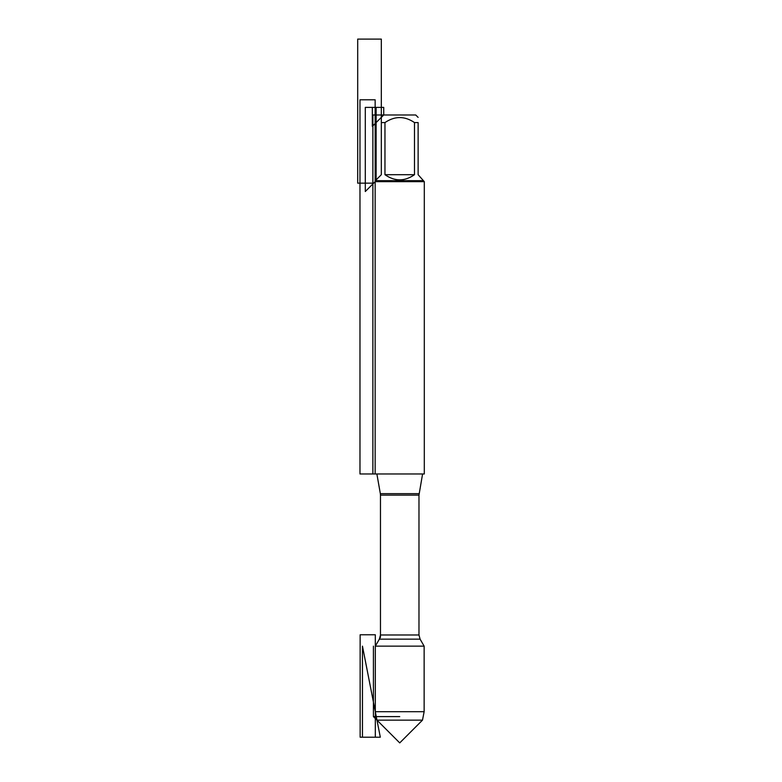 <?xml version="1.0" encoding="UTF-8"?>
<svg xmlns="http://www.w3.org/2000/svg" width="782" height="782" viewBox="0 0 782 782"><rect width="100%" height="100%" fill="white"/><g stroke="black" fill="none" stroke-linecap="round" stroke-linejoin="round"><path stroke-width="1.17" d="M375.155 473.97L424.303 473.97L424.303 181.659L375.155 181.659L375.155 473.97L375.155 99.803L359.974 99.803L359.974 473.97L375.155 473.97M419.103 493.667L380.345 493.667L376.875 473.97L380.472 494.39L380.472 637.222L375.311 646.147L424.137 646.147L420.1 639.158L418.976 634.984L418.976 495.123L422.583 473.97M372.877 473.97L372.877 114.983L383.727 114.983L372.34 126.361L372.34 107.398L383.727 107.398L383.727 114.983L415.731 114.983L418.126 117.378M384.959 174.699C394.802 181.551 404.646 181.551 414.489 174.699L384.959 174.699L384.959 122.569C394.812 115.902 404.656 115.902 414.489 122.569L418.126 122.569C418.126 115.902 418.126 115.902 418.126 122.569L418.126 174.699L424.303 181.659M414.489 174.699L414.489 122.569M423.316 180.671L376.132 180.671L365.292 191.522L365.292 107.398L376.132 107.398L376.132 180.671L376.132 179.889L381.323 174.699L381.323 122.569C381.323 115.902 381.323 115.902 381.323 122.569L384.959 122.569M376.132 180.671L375.155 181.659M422.485 720.144L399.729 742.9L376.973 720.144L422.485 720.144L424.137 711.708L375.311 711.708L375.311 646.147L379.358 639.158L420.1 639.158M373.415 646.147L373.415 716.595L399.729 716.595L373.415 716.595L376.973 720.144L375.311 711.708M372.877 183.154L357.697 183.154L357.697 39.1L381.323 39.1L381.323 122.569M375.311 634.769L375.311 737.211L360.14 737.211L360.14 634.769L375.311 634.769M380.316 737.211L362.457 646.147L362.457 737.211L380.316 737.211L362.457 646.147M418.976 495.123L380.472 495.123L380.472 634.984L418.976 634.984M380.472 634.984L379.358 639.158M380.345 493.667L380.472 495.123M383.727 114.983L381.323 117.378M424.137 711.708L424.137 646.147"/></g></svg>

